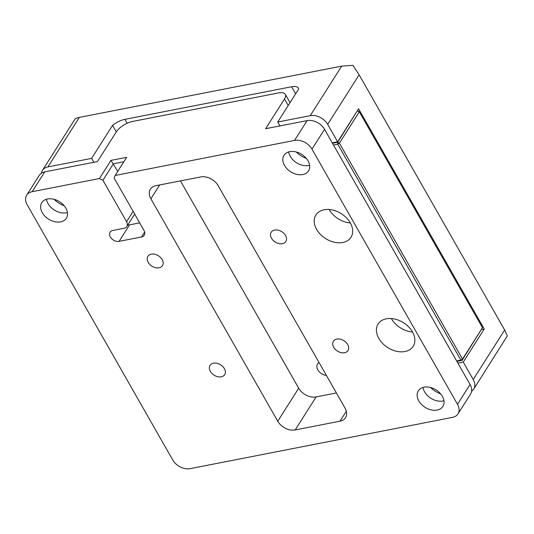 <?xml version="1.0" encoding="UTF-8"?>
<svg xmlns="http://www.w3.org/2000/svg" width="534" height="534" viewBox="0 0 534 534"><rect width="100%" height="100%" fill="white"/><g stroke="black" fill="none" stroke-linecap="round" stroke-linejoin="round"><path stroke-width="0.8" d="M342.781 242.489A20.773 14.718 -147.6 0 0 350.992 237.27A20.773 14.718 -147.6 0 0 346.466 217.859A20.773 14.718 -147.6 0 0 324.125 209.775A20.773 14.718 -147.6 0 0 315.908 215.002A20.773 14.718 -147.6 0 0 320.433 234.413A20.773 14.718 -147.6 0 0 342.781 242.489M404.972 351.526A20.773 14.718 -147.6 0 0 413.189 346.306A20.773 14.718 -147.6 0 0 408.664 326.895A20.773 14.718 -147.6 0 0 386.316 318.818A20.773 14.718 -147.6 0 0 378.105 324.038A20.773 14.718 -147.6 0 0 382.631 343.449A20.773 14.718 -147.6 0 0 404.972 351.526M213.493 363.193A8.657 6.134 32.4 0 1 222.798 366.558A8.657 6.134 32.4 0 1 224.687 374.648A8.657 6.134 32.4 0 1 221.263 376.824A8.657 6.134 32.4 0 1 211.951 373.46A8.657 6.134 32.4 0 1 210.069 365.369A8.657 6.134 32.4 0 1 213.493 363.193M151.296 254.157A8.657 6.134 32.4 0 1 160.607 257.522A8.657 6.134 32.4 0 1 162.49 265.612A8.657 6.134 32.4 0 1 159.072 267.788A8.657 6.134 32.4 0 1 149.76 264.417A8.657 6.134 32.4 0 1 147.878 256.333A8.657 6.134 32.4 0 1 151.296 254.157M274.63 230.054A8.657 6.134 32.4 0 1 283.934 233.418A8.657 6.134 32.4 0 1 285.823 241.508A8.657 6.134 32.4 0 1 282.399 243.684A8.657 6.134 32.4 0 1 273.088 240.32A8.657 6.134 32.4 0 1 271.205 232.23A8.657 6.134 32.4 0 1 274.63 230.054M336.82 339.09A8.657 6.134 32.4 0 1 346.132 342.461A8.657 6.134 32.4 0 1 348.014 350.544A8.657 6.134 32.4 0 1 344.597 352.72A8.657 6.134 32.4 0 1 335.285 349.356A8.657 6.134 32.4 0 1 333.396 341.266A8.657 6.134 32.4 0 1 336.82 339.09M437.126 410.079A14.545 10.3 -147.6 0 0 442.873 406.427A14.545 10.3 -147.6 0 0 439.709 392.837A14.545 10.3 -147.6 0 0 424.069 387.183A14.545 10.3 -147.6 0 0 418.316 390.841A14.545 10.3 -147.6 0 0 421.486 404.425A14.545 10.3 -147.6 0 0 437.126 410.079M423.008 387.444A14.545 10.3 -147.6 0 0 442.893 401.001A14.545 10.3 -147.6 0 0 443.954 400.74M302.791 174.558A14.545 10.3 -147.6 0 0 308.539 170.907A14.545 10.3 -147.6 0 0 305.368 157.316A14.545 10.3 -147.6 0 0 289.728 151.663A14.545 10.3 -147.6 0 0 283.981 155.321A14.545 10.3 -147.6 0 0 287.145 168.904A14.545 10.3 -147.6 0 0 302.791 174.558M288.667 151.923A14.545 10.3 -147.6 0 0 308.552 165.48A14.545 10.3 -147.6 0 0 309.613 165.22M60.616 221.884A14.545 10.3 -147.6 0 0 66.363 218.226A14.545 10.3 -147.6 0 0 63.192 204.642A14.545 10.3 -147.6 0 0 47.553 198.988A14.545 10.3 -147.6 0 0 41.806 202.64A14.545 10.3 -147.6 0 0 44.969 216.23A14.545 10.3 -147.6 0 0 60.616 221.884M46.491 199.249A14.545 10.3 -147.6 0 0 66.376 212.806A14.545 10.3 -147.6 0 0 67.438 212.539M288.2 105.518L284.482 98.997L265.625 128.714L307.103 120.611A13.851 9.812 32.4 0 1 324.538 129.321L470.074 384.473A13.851 9.812 32.4 0 1 470.554 394.085L457.978 413.897A13.851 9.812 -147.6 0 0 457.498 404.285L470.074 384.473M324.538 129.321L311.963 149.133L457.498 404.285M457.978 413.897A13.851 9.812 -147.6 0 1 452.505 417.381L190.151 468.645A13.851 9.812 -147.6 0 1 172.716 459.934L27.181 204.782A13.851 9.812 -147.6 0 1 26.7 195.17A13.851 9.812 -147.6 0 1 32.174 191.693L99.444 178.543L110.972 160.38L126.671 157.316L115.144 175.479L294.534 140.422L307.103 120.611M284.482 98.997A13.851 5.854 -29.7 0 0 285.303 94.324A13.851 5.854 -29.7 0 0 278.514 92.936L132.759 121.418A13.851 5.854 -29.7 0 0 116.305 131.865L112.574 125.363A13.851 5.854 150.3 0 1 124.903 119.336L127.159 123.281M26.7 195.17L39.276 175.359A13.851 9.812 32.4 0 1 44.749 171.881L97.442 161.582L116.305 131.865M115.144 175.479L114.142 178.096L144 230.434A6.922 4.906 32.4 0 1 144.24 235.24A6.922 4.906 32.4 0 1 141.503 236.983L144.647 232.023M127.813 224.941A6.922 4.906 -147.6 0 0 129.555 224.854L119.075 241.361L141.503 236.983M119.075 241.361A6.922 4.906 32.4 0 1 110.364 237.009A6.922 4.906 32.4 0 1 110.117 232.203A6.922 4.906 32.4 0 1 112.861 230.461L124.068 228.272A6.922 4.906 -147.6 0 0 126.805 226.529A6.922 4.906 -147.6 0 0 126.565 221.723L133.126 211.377M123.868 161.735L113.408 163.778L102.935 180.285L126.565 221.723M102.935 180.285L99.444 178.543M311.963 149.133A13.851 9.812 -147.6 0 0 294.534 140.422M316.135 396.922L295.182 429.943L340.024 421.179A13.851 9.812 32.4 0 0 345.505 417.695A13.851 9.812 32.4 0 0 345.017 408.083L218.146 185.645A13.851 9.812 32.4 0 0 200.711 176.934L155.861 185.698A13.851 9.812 32.4 0 0 150.388 189.183A13.851 9.812 32.4 0 0 150.875 198.795L277.747 421.233L298.706 388.211A13.851 9.812 -147.6 0 0 316.135 396.922L336.393 392.964M295.182 429.943A13.851 9.812 32.4 0 1 277.747 421.233M350.324 222.945A20.773 14.718 32.4 0 1 329.151 209.508M412.522 331.988A20.773 14.718 32.4 0 1 391.349 318.544M306.362 158.411A20.773 14.718 32.4 0 1 296.21 151.97M440.697 393.938A20.773 14.718 32.4 0 1 430.551 387.49M64.187 205.737A20.773 14.718 32.4 0 1 54.034 199.295M180.452 180.892L298.706 388.211M319.018 362.493A8.657 6.134 -147.6 0 0 317.57 363.914A8.657 6.134 -147.6 0 0 318.598 371.017A8.657 6.134 -147.6 0 0 326.407 375.455M110.972 160.38L117.747 171.374M129.555 224.854L139.688 222.872M471.589 391.268A13.851 9.812 -147.6 0 0 473.698 389.132A13.851 9.812 -147.6 0 0 473.217 379.52L463.265 362.072L484.225 329.051L481.601 329.565M484.225 329.051L358.588 108.796L337.635 141.817L327.682 124.369A13.851 9.812 -147.6 0 0 310.247 115.658L277.733 122.012L298.693 88.991A13.851 5.854 150.3 0 0 298.393 88.15A13.851 5.854 150.3 0 0 291.604 86.762L124.903 119.336M473.217 379.52L504.65 329.992L359.115 74.84L327.682 124.369M93.844 162.283L91.621 158.378L47.893 166.922A13.851 9.812 -147.6 0 0 42.42 170.406A13.851 9.812 -147.6 0 0 41.378 173.223M91.621 158.378L112.574 125.363M310.247 115.658L341.687 66.129L79.326 117.393L47.893 166.922M504.65 329.992L507.3 335.926L473.698 389.132M341.687 66.129L352.967 65.355L359.115 74.84M74.76 119.723C74.78 118.782 76.302 118.007 79.326 117.393M277.733 122.012L279.963 125.917M332.261 142.865L337.635 141.817M463.265 362.072L457.892 363.12M332.515 143.306L337.655 142.298L357.186 111.005M482.456 327.696L359.309 111.8L339.397 143.172L462.544 359.068L482.456 327.696L462.043 360.377L456.904 361.378M456.65 360.944L460.902 360.11L337.755 144.213L333.503 145.048M296.971 152.183L296.524 152.27M358.714 111.199L357.566 110.932L359.309 111.8L358.714 111.199M337.655 142.298L337.755 144.213L339.397 143.172L337.655 142.298M462.544 359.068L460.902 360.11L462.043 360.377L462.544 359.068M44.749 171.881L32.174 191.693M340.024 421.179L346.319 411.26M159.653 184.958L150.875 198.795M295.629 93.817L291.604 86.762M285.303 94.324L290.035 102.628M134.688 214.114L126.805 226.529M42.42 170.406L74.9 119.236"/></g></svg>
